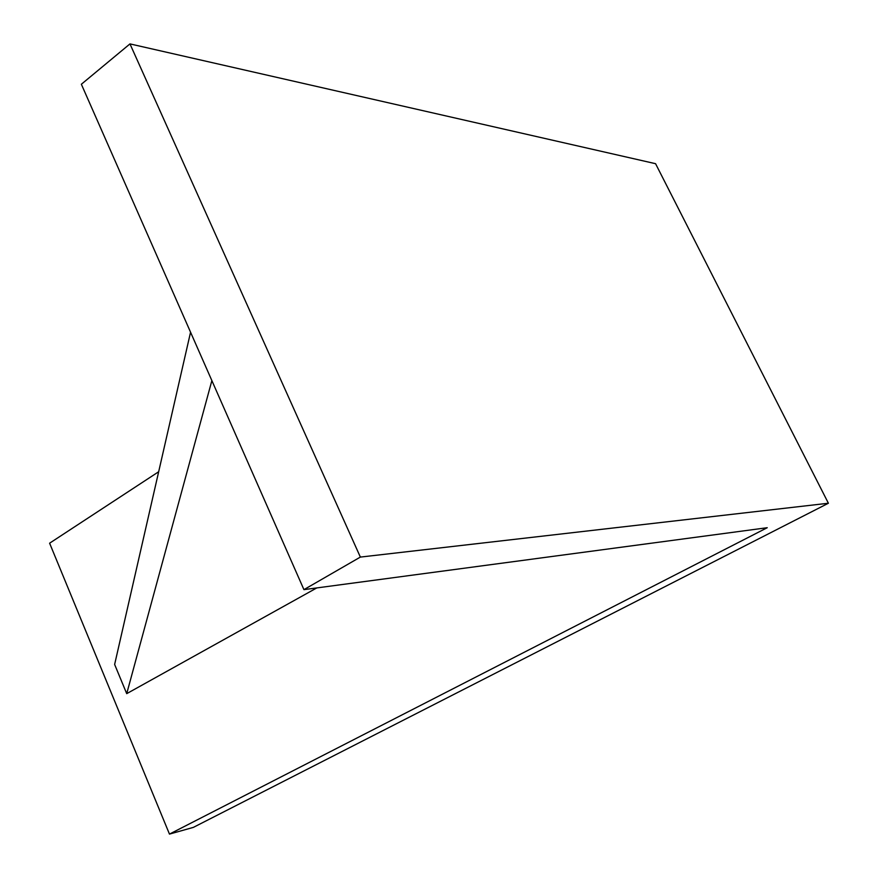 <?xml version="1.0" encoding="UTF-8"?>
<svg xmlns="http://www.w3.org/2000/svg" width="878" height="878" viewBox="0 0 878 878"><rect width="100%" height="100%" fill="white"/><g stroke="black" fill="none" stroke-linecap="round" stroke-linejoin="round"><path stroke-width="1.32" d="M169.465 834.1L767.24 527.711L303.931 589.643L81.358 84.255L129.966 43.9L655.57 163.692L828.393 503.237L193.358 827.383L169.465 834.1L49.607 543.197L158.677 471.738M303.931 589.643L360.364 557.08L129.966 43.9M360.364 557.08L828.393 503.237M316.782 587.931L126.717 693.653L114.634 664.448L190.559 332.213M211.872 380.591L126.717 693.653"/></g></svg>

